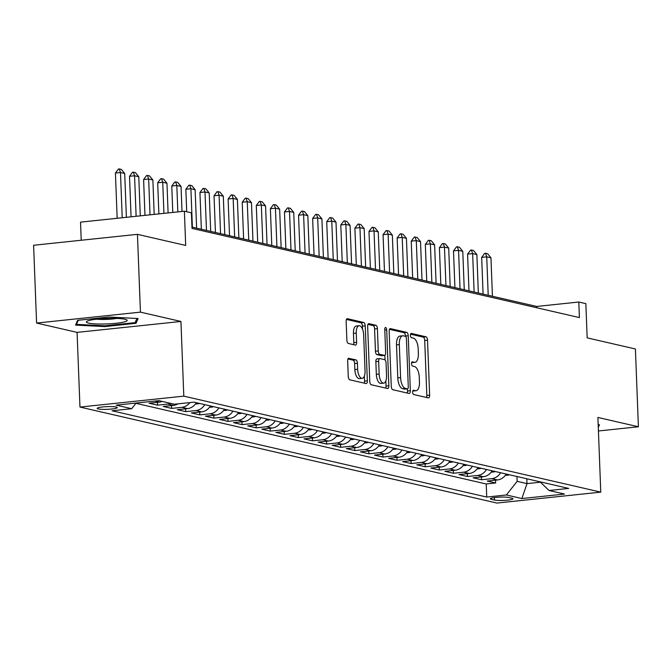 <?xml version="1.0" encoding="UTF-8"?>
<svg xmlns="http://www.w3.org/2000/svg" width="672" height="672" viewBox="0 0 672 672"><rect width="100%" height="100%" fill="white"/><g stroke="black" fill="none" stroke-linecap="round" stroke-linejoin="round"><path stroke-width="1.01" d="M412.625 392.154A2.159 0.949 84 0 0 413.675 394.514L428.366 397.9A3.083 1.361 84 0 0 428.576 397.916A3.083 1.361 84 0 0 429.635 395.161L427.526 340.183A3.083 1.361 84 0 0 426.023 336.815L411.331 333.43A2.159 0.949 84 0 0 411.188 333.421A2.159 0.949 84 0 0 410.449 335.345A2.159 0.949 84 0 0 411.499 337.705L413.398 338.142A9.87 4.343 84 0 1 418.194 348.936L418.37 353.514A9.87 4.343 84 0 1 414.985 362.317A9.87 4.343 84 0 1 414.322 362.275L412.423 361.838A2.159 0.949 84 0 0 412.28 361.822A2.159 0.949 84 0 0 411.533 363.754A2.159 0.949 84 0 0 412.583 366.114L414.49 366.551A9.87 4.343 84 0 1 419.286 377.345L419.462 381.923A9.87 4.343 84 0 1 416.069 390.718A9.87 4.343 84 0 1 415.414 390.676L413.515 390.239A2.159 0.949 84 0 0 413.372 390.23A2.159 0.949 84 0 0 412.625 392.154M98.246 408.92A10.055 1.352 177.8 0 0 109.57 409.206A10.055 1.352 177.8 0 0 117.272 407.593A10.055 1.352 177.8 0 0 116.206 407.03A10.055 1.352 177.8 0 0 104.882 406.753A10.055 1.352 177.8 0 0 97.171 408.366A10.055 1.352 177.8 0 0 98.246 408.92M348.936 358.268A3.083 1.361 84 0 0 348.726 358.26A3.083 1.361 84 0 0 347.668 361.007L348.264 376.429A3.083 1.361 84 0 0 349.759 379.806L366.08 383.561A3.083 1.361 84 0 0 366.282 383.569A3.083 1.361 84 0 0 367.34 380.822L365.232 325.844A3.083 1.361 84 0 0 363.728 322.468L347.416 318.713A3.083 1.361 84 0 0 347.214 318.704A3.083 1.361 84 0 0 346.147 321.451L346.87 340.082A3.083 1.361 84 0 0 348.365 343.459L355.345 345.064A3.083 1.361 84 0 0 355.555 345.072A3.083 1.361 84 0 0 356.614 342.325L356.261 333.085A8.249 3.629 84 0 1 359.092 325.735A8.249 3.629 84 0 1 363.653 334.79L365.047 370.986A8.249 3.629 84 0 1 362.208 378.336A8.249 3.629 84 0 1 357.647 369.281L357.42 363.25A3.083 1.361 84 0 0 355.916 359.873L348.533 358.31M598.424 430.979L638.4 426.77L635.41 348.978L587.168 337.873L585.85 303.643L578.802 302.022L579.407 317.579L192.016 228.396L191.419 212.839L184.38 211.218L80.531 222.138L81.228 240.248M140.431 312.136L36.59 323.056L77.087 332.38L180.936 321.46L140.431 312.136L137.449 234.335L185.69 245.448L184.38 211.218M180.936 321.46L183.8 396.144L600.768 492.131L496.927 503.059L79.96 407.064L183.8 396.144M638.4 426.77L597.904 417.446L600.768 492.131M391.264 386.333A3.083 1.361 84 0 0 392.767 389.701L409.08 393.456A3.083 1.361 84 0 0 409.29 393.473A3.083 1.361 84 0 0 410.348 390.726L408.232 335.74A3.083 1.361 84 0 0 406.736 332.371L390.415 328.616A3.083 1.361 84 0 0 390.214 328.6A3.083 1.361 84 0 0 389.155 331.346L391.264 386.333M387.576 388.508L371.263 384.754A3.083 1.361 84 0 1 369.76 381.377L367.651 326.399A3.083 1.361 84 0 1 368.71 323.652A3.083 1.361 84 0 1 368.92 323.66L375.9 325.273A3.083 1.361 84 0 1 377.404 328.642L378.252 350.944A3.083 1.361 84 0 0 379.756 354.312L384.392 355.379A3.083 1.361 84 0 0 384.594 355.396A3.083 1.361 84 0 0 385.652 352.649L384.762 329.431A2.159 0.949 84 0 1 385.501 327.508A2.159 0.949 84 0 1 386.694 329.876L388.844 385.77A3.083 1.361 84 0 1 387.786 388.525A3.083 1.361 84 0 1 387.576 388.508M36.59 323.056L33.6 245.263L137.449 234.335M154.804 401.083L159.348 402.125L149.108 403.208L157.559 405.149L157.45 402.326M170.629 403.368A12.566 11.164 103 0 1 167.807 404.074L173.435 405.376L163.195 406.451L171.646 408.4L171.536 405.569M189.882 402.587A12.566 11.164 103 0 1 181.894 407.316L187.522 408.618L177.282 409.693L185.732 411.642L185.623 408.811M204.767 404.636A12.566 11.164 103 0 1 195.98 410.558L201.608 411.86L191.369 412.936L199.819 414.884L199.71 412.062M218.854 407.879A12.566 11.164 103 0 1 210.067 413.801L215.695 415.103L205.456 416.178L213.906 418.127L213.797 415.304M232.94 411.121A12.566 11.164 103 0 1 224.146 417.043L229.782 418.345L219.542 419.42L227.993 421.369L227.884 418.547M247.027 414.364A12.566 11.164 103 0 1 238.232 420.286L243.869 421.588L233.629 422.663L242.08 424.612L241.97 421.789M261.114 417.606A12.566 11.164 103 0 1 252.319 423.536L257.956 424.83L247.716 425.905L256.166 427.854L256.057 425.032M275.201 420.857A12.566 11.164 103 0 1 266.406 426.779L272.042 428.072L261.803 429.148L270.253 431.096L270.144 428.274M289.288 424.099A12.566 11.164 103 0 1 280.493 430.021L286.129 431.315L275.89 432.39L284.34 434.339L284.231 431.516M303.374 427.342A12.566 11.164 103 0 1 294.58 433.264L300.216 434.557L289.976 435.641L298.427 437.581L298.318 434.759M317.461 430.584A12.566 11.164 103 0 1 308.666 436.506L314.303 437.8L304.063 438.883L312.514 440.824L312.404 438.001M331.548 433.826A12.566 11.164 103 0 1 322.753 439.748L328.39 441.042L318.15 442.126L326.6 444.066L326.491 441.244M345.635 437.069A12.566 11.164 103 0 1 336.84 442.991L342.476 444.284L332.237 445.368L340.687 447.308L340.578 444.486M359.722 440.311A12.566 11.164 103 0 1 350.927 446.233L356.563 447.535L346.324 448.61L354.774 450.551L354.665 447.728M373.808 443.554A12.566 11.164 103 0 1 365.014 449.476L370.65 450.778L360.41 451.853L368.861 453.802L368.752 450.971M387.895 446.796A12.566 11.164 103 0 1 379.1 452.718L384.737 454.02L374.497 455.095L382.948 457.044L382.838 454.213M401.982 450.038A12.566 11.164 103 0 1 393.187 455.96L398.824 457.262L388.584 458.338L397.034 460.286L396.925 457.464M416.069 453.281A12.566 11.164 103 0 1 407.274 459.203L412.91 460.505L402.671 461.58L411.121 463.529L411.012 460.706M430.156 456.523A12.566 11.164 103 0 1 421.361 462.445L426.997 463.747L416.758 464.822L425.208 466.771L425.099 463.949M444.242 459.766A12.566 11.164 103 0 1 435.448 465.696L441.084 466.99L430.844 468.065L439.295 470.014L439.186 467.191M458.329 463.016A12.566 11.164 103 0 1 449.534 468.938L455.171 470.232L444.931 471.307L453.382 473.256L453.272 470.434M472.416 466.259A12.566 11.164 103 0 1 463.621 472.181L469.258 473.474L459.018 474.55L467.468 476.498L467.359 473.676M486.503 469.501A12.566 11.164 103 0 1 477.708 475.423L483.344 476.717L473.105 477.8L481.555 479.741L491.795 478.666A12.566 11.164 -77 0 0 500.59 472.744M481.446 476.918L481.555 479.741M511.904 498.221L508.805 497.507A9.744 1.31 177.8 0 0 497.834 497.238A9.744 1.31 177.8 0 0 490.367 498.8A9.744 1.31 177.8 0 0 491.4 499.338L494.5 500.052A9.744 1.31 177.8 0 0 505.47 500.329A9.744 1.31 177.8 0 0 512.938 498.767A9.744 1.31 177.8 0 0 511.904 498.221M136.147 403.04L131.678 408.71L112.031 410.777L486.738 497.045L506.386 494.978L517.138 481.345L516.953 476.507M131.678 408.71L116.18 405.149L158.844 400.655L174.342 404.225L193.99 402.158L568.697 488.418L549.049 490.484L564.539 494.054L521.884 498.54L506.386 494.978M135.929 403.326L486.234 483.974L495.642 482.983L487.192 481.043L497.431 479.959A12.566 11.164 -77 0 0 506.218 474.037M477.708 475.423L467.468 476.498M463.621 472.181L453.382 473.256M449.534 468.938L439.295 470.014M435.448 465.696L425.208 466.771M421.361 462.445L411.121 463.529M407.274 459.203L397.034 460.286M393.187 455.96L382.948 457.044M379.1 452.718L368.861 453.802M365.014 449.476L354.774 450.551M350.927 446.233L340.687 447.308M336.84 442.991L326.6 444.066M322.753 439.748L312.514 440.824M308.666 436.506L298.427 437.581M294.58 433.264L284.34 434.339M280.493 430.021L270.253 431.096M266.406 426.779L256.166 427.854M252.319 423.536L242.08 424.612M238.232 420.286L227.993 421.369M224.146 417.043L213.906 418.127M210.067 413.801L199.819 414.884M195.98 410.558L185.732 411.642M181.894 407.316L171.646 408.4M167.807 404.074L157.559 405.149M517.138 481.345L526.999 483.622L540.439 482.202M526.806 478.775L526.999 483.622L521.884 498.54M77.087 332.38L79.96 407.064M578.802 302.022L536.71 306.449L191.965 227.086M536.76 307.759L536.71 306.449M495.533 480.161L495.642 482.983M486.234 483.974L486.738 497.045M540.044 481.824L549.049 490.484M483.344 476.717A12.566 11.164 -77 0 0 492.131 470.795M469.258 473.474A12.566 11.164 -77 0 0 478.044 467.552M455.171 470.232A12.566 11.164 -77 0 0 463.957 464.31M441.084 466.99A12.566 11.164 -77 0 0 449.879 461.068M426.997 463.747A12.566 11.164 -77 0 0 435.792 457.825M412.91 460.505A12.566 11.164 -77 0 0 421.705 454.583M398.824 457.262A12.566 11.164 -77 0 0 407.618 451.34M384.737 454.02A12.566 11.164 -77 0 0 393.532 448.098M370.65 450.778A12.566 11.164 -77 0 0 379.445 444.856M356.563 447.535A12.566 11.164 -77 0 0 365.358 441.605M342.476 444.284A12.566 11.164 -77 0 0 351.271 438.362M328.39 441.042A12.566 11.164 -77 0 0 337.184 435.12M314.303 437.8A12.566 11.164 -77 0 0 323.098 431.878M300.216 434.557A12.566 11.164 -77 0 0 309.011 428.635M286.129 431.315A12.566 11.164 -77 0 0 294.924 425.393M272.042 428.072A12.566 11.164 -77 0 0 280.837 422.15M257.956 424.83A12.566 11.164 -77 0 0 266.75 418.908M243.869 421.588A12.566 11.164 -77 0 0 252.664 415.666M229.782 418.345A12.566 11.164 -77 0 0 238.577 412.423M215.695 415.103A12.566 11.164 -77 0 0 224.49 409.181M201.608 411.86A12.566 11.164 -77 0 0 210.403 405.938M187.522 408.618A12.566 11.164 -77 0 0 196.316 402.696M173.435 405.376A12.566 11.164 -77 0 0 177.912 403.847M159.348 402.125A12.566 11.164 -77 0 0 162.179 401.428M598.282 427.426L599.441 424.729L598.181 424.662M77.591 320.326L75.55 325.105L104.782 326.584L136.055 323.299L138.096 318.52L108.864 317.033L77.591 320.326M135.954 320.687L136.055 323.299M104.748 325.811L104.782 326.584M412.751 391.003A9.87 4.343 84 0 0 413.263 391.02L416.069 390.718M411.659 362.594A9.87 4.343 84 0 0 412.171 362.611L414.985 362.317M426.527 397.48A3.083 1.361 84 0 0 426.829 395.455L424.712 340.477A3.083 1.361 84 0 0 423.217 337.109L410.567 334.194M405.434 336.311L405.426 336.042A3.083 1.361 84 0 0 403.931 332.665L389.449 329.33M407.24 393.036A3.083 1.361 84 0 0 407.543 391.02L407.459 388.853M407.392 388.836A2.159 0.949 84 0 0 407.543 388.844A2.159 0.949 84 0 0 408.282 386.921L406.426 338.654A2.159 0.949 84 0 0 405.376 336.294L403.368 335.832A9.87 4.343 84 0 0 402.713 335.79A9.87 4.343 84 0 0 399.319 344.593L400.588 377.58A9.87 4.343 84 0 0 405.392 388.374L407.392 388.836L404.586 389.13A2.159 0.949 84 0 0 404.729 389.138A2.159 0.949 84 0 0 404.872 389.096M402.713 335.79L399.907 336.084A9.87 4.343 84 0 0 396.514 344.887L399.319 344.593M404.586 389.13L402.587 388.668A9.87 4.343 84 0 1 397.782 377.874L396.514 344.887M367.954 324.383L373.094 325.567L375.9 325.273M381.982 355.631A3.083 1.361 84 0 1 381.788 355.69A3.083 1.361 84 0 1 381.578 355.673L376.95 354.606A3.083 1.361 84 0 1 375.446 351.238L374.59 328.936A3.083 1.361 84 0 0 373.094 325.567M384.854 355.303L385.039 359.957M385.837 380.932L386.039 386.072L388.844 385.77M379.142 374.077A8.249 3.629 84 0 0 383.704 383.141A8.249 3.629 84 0 0 386.543 375.782L386.056 363.031A3.083 1.361 84 0 0 384.552 359.654L379.924 358.588A3.083 1.361 84 0 0 379.714 358.579A3.083 1.361 84 0 0 378.655 361.326L379.142 374.077L376.337 374.371A8.249 3.629 84 0 0 380.898 383.435L383.704 383.141M379.52 358.63L377.11 358.89A3.083 1.361 84 0 0 376.908 358.873A3.083 1.361 84 0 0 375.85 361.62L378.655 361.326M376.337 374.371L375.85 361.62M385.736 388.088A3.083 1.361 84 0 0 386.039 386.072M362.208 378.336L359.402 378.638A8.249 3.629 84 0 1 354.841 369.575L354.614 363.544A3.083 1.361 84 0 0 353.111 360.175L347.97 358.991M359.092 325.735L356.286 326.029A8.249 3.629 84 0 0 353.455 333.379L356.261 333.085M353.506 344.635A3.083 1.361 84 0 0 353.808 342.619L353.455 333.379M362.544 329.221L362.426 326.138A3.083 1.361 84 0 0 360.923 322.762L346.45 319.435M364.241 383.132A3.083 1.361 84 0 0 364.535 381.116L364.35 376.135M505.344 475.339L507.469 475.255A8.324 7.392 -77 0 0 509.326 474.751M506.058 474.306L506.638 474.138M492.433 296.251L490.955 257.813L486.73 256.838L488.208 295.285M481.673 257.368L484.68 253.344L485.528 253.26L486.73 256.838L481.673 257.368L483.084 294.101M485.528 253.26L487.637 253.747L490.955 257.813M105.605 323.971A20.429 2.747 177.8 0 0 126.613 319.788A20.429 2.747 177.8 0 0 107.99 318.402A20.429 2.747 177.8 0 0 86.932 321.308A20.429 2.747 177.8 0 0 105.605 323.971M96.625 319.192A13.986 1.882 177.8 0 0 105.84 319.41A13.986 1.882 177.8 0 0 116.785 318.419M136.903 318.461L135.122 322.627L104.824 325.819L76.499 324.374L78.263 320.258M76.448 323.005L76.499 324.374M491.257 472.097L493.382 472.013A8.324 7.392 -77 0 0 495.239 471.509M491.971 471.064L492.551 470.896M478.346 293.009L476.868 254.57L472.643 253.596L474.121 292.043M467.586 254.125L470.593 250.102L471.442 250.018L472.643 253.596L467.586 254.125L468.997 290.858M471.442 250.018L473.55 250.505L476.868 254.57M477.17 468.846L479.296 468.77A8.324 7.392 -77 0 0 481.152 468.266M477.884 467.821L478.464 467.645M464.26 289.766L462.781 251.328L458.556 250.354L460.034 288.8M453.499 250.883L456.506 246.859L457.355 246.775L458.556 250.354L453.499 250.883L454.91 287.616M457.355 246.775L459.463 247.262L462.781 251.328M463.084 465.604L465.209 465.528A8.324 7.392 -77 0 0 467.065 465.024M463.798 464.579L464.377 464.402M450.173 286.524L448.694 248.086L444.469 247.111L445.948 285.55M439.412 247.64L442.42 243.617L443.268 243.533L444.469 247.111L439.412 247.64L440.824 284.374M443.268 243.533L445.376 244.012L448.694 248.086M448.997 462.361L451.122 462.286A8.324 7.392 -77 0 0 452.978 461.782M449.711 461.336L450.29 461.16M436.086 283.282L434.608 244.843L430.382 243.869L431.861 282.307M425.326 244.398L428.333 240.374L429.181 240.29L430.382 243.869L425.326 244.398L426.737 281.131M429.181 240.29L431.29 240.769L434.608 244.843M434.91 459.119L437.035 459.035A8.324 7.392 -77 0 0 438.892 458.539M435.624 458.094L436.204 457.918M421.999 280.039L420.521 241.601L416.296 240.626L417.774 279.065M411.239 241.156L414.246 237.132L415.094 237.04L416.296 240.626L411.239 241.156L412.65 277.889M415.094 237.04L417.203 237.527L420.521 241.601M420.823 455.876L422.948 455.792A8.324 7.392 -77 0 0 424.805 455.297M421.537 454.852L422.117 454.675M407.912 276.797L406.434 238.35L402.209 237.384L403.687 275.822M397.152 237.913L400.159 233.89L401.008 233.797L402.209 237.384L397.152 237.913L398.563 274.646M401.008 233.797L403.116 234.284L406.434 238.35M406.736 452.634L408.862 452.55A8.324 7.392 -77 0 0 410.718 452.054M407.45 451.609L408.03 451.433M393.826 273.554L392.347 235.108L388.122 234.142L389.6 272.58M383.065 234.671L386.072 230.647L386.921 230.555L388.122 234.142L383.065 234.671L384.476 271.404M386.921 230.555L389.029 231.042L392.347 235.108M392.65 449.392L394.775 449.308A8.324 7.392 -77 0 0 396.631 448.812M393.364 448.358L393.943 448.19M379.739 270.312L378.26 231.865L374.035 230.891L375.514 269.338M368.978 231.428L371.986 227.405L372.834 227.312L374.035 230.891L368.978 231.428L370.39 268.162M372.834 227.312L374.942 227.8L378.26 231.865M378.563 446.149L380.688 446.065A8.324 7.392 -77 0 0 382.544 445.57M379.277 445.116L379.856 444.948M365.652 267.07L364.174 228.623L359.948 227.648L361.427 266.095M354.892 228.186L357.899 224.162L358.747 224.07L359.948 227.648L354.892 228.186L356.303 264.919M358.747 224.07L360.856 224.557L364.174 228.623M364.476 442.907L366.601 442.823A8.324 7.392 -77 0 0 368.458 442.319M365.19 441.874L365.77 441.706M351.565 263.827L350.087 225.38L345.862 224.406L347.34 262.853M340.805 224.944L343.812 220.92L344.66 220.828L345.862 224.406L340.805 224.944L342.216 261.677M344.66 220.828L346.769 221.315L350.087 225.38M350.389 439.664L352.514 439.58A8.324 7.392 -77 0 0 354.371 439.076M351.103 438.631L351.683 438.463M337.478 260.585L336 222.138L331.775 221.164L333.253 259.61M326.718 221.701L329.725 217.678L330.574 217.585L331.775 221.164L326.718 221.701L328.129 258.434M330.574 217.585L332.682 218.072L336 222.138M336.302 436.422L338.428 436.338A8.324 7.392 -77 0 0 340.284 435.834M337.016 435.389L337.596 435.221M323.392 257.342L321.913 218.896L317.688 217.921L319.166 256.368M312.64 218.45L315.638 214.427L316.487 214.343L317.688 217.921L312.64 218.45L314.051 255.192M316.487 214.343L318.595 214.83L321.913 218.896M322.216 433.18L324.341 433.096A8.324 7.392 -77 0 0 326.197 432.592M322.93 432.146L323.509 431.978M309.305 254.1L307.826 215.653L303.601 214.679L305.08 253.126M298.553 215.208L301.552 211.184L302.4 211.1L303.601 214.679L298.553 215.208L299.964 251.941M302.4 211.1L304.508 211.588L307.826 215.653M308.129 429.937L310.254 429.853A8.324 7.392 -77 0 0 312.11 429.349M308.843 428.904L309.422 428.736M295.218 250.849L293.74 212.411L289.514 211.436L290.993 249.883M284.466 211.966L287.465 207.942L288.313 207.858L289.514 211.436L284.466 211.966L285.877 248.699M288.313 207.858L290.422 208.345L293.74 212.411M294.042 426.695L296.167 426.611A8.324 7.392 -77 0 0 298.024 426.107M294.756 425.662L295.336 425.485M281.131 247.607L279.653 209.168L275.428 208.194L276.906 246.641M270.379 208.723L273.378 204.7L274.226 204.616L275.428 208.194L270.379 208.723L271.79 245.456M274.226 204.616L276.335 205.103L279.653 209.168M279.955 423.444L282.08 423.368A8.324 7.392 -77 0 0 283.937 422.864M280.669 422.419L281.249 422.243M267.044 244.364L265.566 205.926L261.341 204.952L262.819 243.39M256.292 205.481L259.291 201.457L260.14 201.373L261.341 204.952L256.292 205.481L257.704 242.214M260.14 201.373L262.248 201.86L265.566 205.926M265.868 420.202L267.994 420.126A8.324 7.392 -77 0 0 269.85 419.622M266.582 419.177L267.162 419M252.958 241.122L251.479 202.684L247.254 201.709L248.732 240.148M242.206 202.238L245.204 198.215L246.053 198.131L247.254 201.709L242.206 202.238L243.617 238.972M246.053 198.131L248.161 198.61L251.479 202.684M251.782 416.959L253.907 416.884A8.324 7.392 -77 0 0 255.763 416.38M252.496 415.934L253.075 415.758M238.871 237.88L237.392 199.441L233.167 198.467L234.646 236.905M228.119 198.996L231.118 194.972L231.966 194.88L233.167 198.467L228.119 198.996L229.53 235.729M231.966 194.88L234.074 195.367L237.392 199.441M237.695 413.717L239.82 413.633A8.324 7.392 -77 0 0 241.676 413.137M238.409 412.692L238.988 412.516M224.784 234.637L223.306 196.19L219.08 195.224L220.559 233.663M214.032 195.754L217.031 191.73L217.879 191.638L219.08 195.224L214.032 195.754L215.443 232.487M217.879 191.638L219.988 192.125L223.306 196.19M223.608 410.474L225.733 410.39A8.324 7.392 -77 0 0 227.59 409.895M224.322 409.45L224.902 409.273M210.697 231.395L209.219 192.948L204.994 191.982L206.472 230.42M199.945 192.511L202.944 188.488L203.792 188.395L204.994 191.982L199.945 192.511L201.356 229.244M203.792 188.395L205.901 188.882L209.219 192.948M209.521 407.232L211.646 407.148A8.324 7.392 -77 0 0 213.503 406.652M210.235 406.199L210.815 406.031M196.61 228.152L195.132 189.706L190.907 188.74L192.385 227.178M185.858 189.269L188.857 185.245L189.706 185.153L190.907 188.74L185.858 189.269L186.715 211.756M189.706 185.153L191.814 185.64L195.132 189.706M195.434 403.99L197.56 403.906A8.324 7.392 -77 0 0 199.416 403.41M196.148 402.956L196.728 402.788M182.003 211.462L181.045 186.463L176.82 185.489L177.836 211.898M171.772 186.026L174.77 182.003L175.619 181.91L176.82 185.489L171.772 186.026L172.78 212.436M175.619 181.91L177.727 182.398L181.045 186.463M168.101 212.923L166.958 183.221L162.733 182.246L163.926 213.368M157.685 182.784L160.684 178.76L161.532 178.668L162.733 182.246L157.685 182.784L158.878 213.898M161.532 178.668L163.64 179.155L166.958 183.221M154.199 214.393L152.872 179.978L148.646 179.004L150.024 214.83M143.598 179.542L146.597 175.518L147.445 175.426L148.646 179.004L143.598 179.542L144.967 215.359M147.445 175.426L149.554 175.913L152.872 179.978M140.288 215.855L138.785 176.736L134.56 175.762L136.114 216.292M129.511 176.291L132.51 172.267L133.358 172.183L134.56 175.762L129.511 176.291L131.065 216.821M133.358 172.183L135.467 172.67L138.785 176.736M126.386 217.316L124.698 173.494L120.473 172.519L122.212 217.753M115.424 173.048L118.423 169.025L119.272 168.941L120.473 172.519L115.424 173.048L117.163 218.291M119.272 168.941L121.38 169.428L124.698 173.494M491.795 478.666L497.431 479.959M494.407 497.582L494.5 500.052M491.358 498.179L491.4 499.338M412.759 390.961L415.414 390.676M411.667 362.552L414.322 362.275M423.217 337.109L426.023 336.815M424.712 340.477L427.526 340.183M426.829 395.455L429.635 395.161M403.931 332.665L406.736 332.371M405.426 336.042L408.232 335.74M407.543 391.02L410.348 390.726M397.782 377.874L400.588 377.58M402.587 388.668L405.392 388.374M374.59 328.936L377.404 328.642M375.446 351.238L378.252 350.944M376.95 354.606L379.756 354.312M381.578 355.673L384.392 355.379M384.787 330.078L386.694 329.876M353.111 360.175L355.916 359.873M354.614 363.544L357.42 363.25M354.841 369.575L357.647 369.281M353.808 342.619L356.614 342.325M360.923 322.762L363.728 322.468M362.426 326.138L365.232 325.844M364.535 381.116L367.34 380.822M505.672 474.886L507.293 475.264M491.585 471.643L493.206 472.021M477.498 468.401L479.119 468.779M463.411 465.158L465.032 465.536M449.324 461.916L450.946 462.294M435.238 458.674L436.859 459.043M421.151 455.431L422.772 455.801M407.064 452.189L408.685 452.558M392.977 448.946L394.598 449.316M378.89 445.704L380.512 446.074M364.804 442.462L366.425 442.831M350.717 439.219L352.338 439.589M336.63 435.977L338.251 436.346M322.543 432.726L324.164 433.104M308.456 429.484L310.078 429.862M294.37 426.241L295.991 426.619M280.283 422.999L281.904 423.377M266.196 419.756L267.817 420.134M252.109 416.514L253.73 416.884M238.022 413.272L239.644 413.641M223.936 410.029L225.557 410.399M209.849 406.787L211.47 407.156M195.762 403.544L197.383 403.914M404.729 389.138L407.543 388.844M381.788 355.69L384.594 355.396M376.908 358.873L379.714 358.579"/></g></svg>
